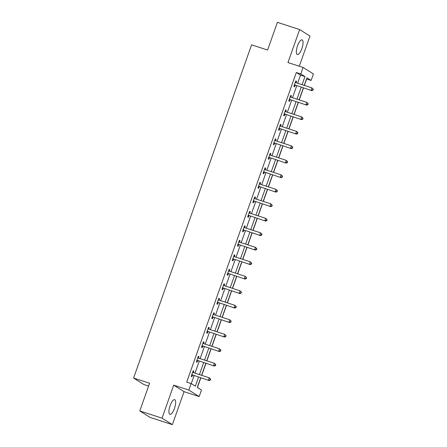 <?xml version="1.0" encoding="UTF-8"?>
<svg xmlns="http://www.w3.org/2000/svg" width="447" height="447" viewBox="0 0 447 447"><rect width="100%" height="100%" fill="white"/><g stroke="black" fill="none" stroke-linecap="round" stroke-linejoin="round"><path stroke-width="0.67" d="M174.475 408.368A7.711 2.503 108 0 0 174.676 399.663A7.711 2.503 108 0 0 170.117 405.63A7.711 2.503 108 0 0 169.916 414.335A7.711 2.503 108 0 0 174.475 408.368M301.881 48.583A7.711 2.503 108 0 0 302.083 39.878A7.711 2.503 108 0 0 297.523 45.845A7.711 2.503 108 0 0 297.322 54.551A7.711 2.503 108 0 0 301.881 48.583M200.686 377.81L197.283 387.432L201.474 390.063L199.172 396.567L188.83 390.069L191.137 383.565L195.328 386.202L198.546 377.112M184.047 391.661L173.71 385.163L162.032 418.152L139.794 410.938L150.131 417.437L172.369 424.65L184.047 391.661L199.172 396.567M148.6 386.068L143.923 384.554L133.586 378.05L251.583 44.845L267.591 50.042L277.397 22.35L299.635 29.563L287.952 62.552L303.077 67.458L313.414 73.956L311.112 80.46L306.921 77.823L304.239 85.388M299.289 66.229L309.972 36.062L299.635 29.563M304.39 85.438L306.664 79.018L311.112 80.46M197.418 387.515L200.837 377.855M201.726 375.34L205.972 363.361M206.86 360.846L211.101 348.867M211.995 346.352L216.236 334.373M217.125 331.858L221.371 319.873M222.26 317.359L226.5 305.379M227.394 302.865L231.635 290.885M232.524 288.371L236.77 276.391M237.659 273.877L241.9 261.892M242.794 259.377L247.035 247.398M247.923 244.883L252.169 232.904M253.058 230.389L257.299 218.41M258.193 215.895L262.434 203.91M263.322 201.396L267.569 189.416M268.457 186.902L272.698 174.922M273.592 172.408L277.833 160.428M278.721 157.914L282.968 145.929M283.856 143.414L288.097 131.435M288.991 128.92L293.232 116.941M294.12 114.426L298.367 102.447M299.255 99.932L303.496 87.947M162.032 418.152L172.369 424.65M297.646 83.248L300.518 75.152L296.322 72.515L186.69 382.124L191.137 383.565M191.271 383.649L194.099 375.67M194.987 373.156L199.228 361.176M200.122 358.662L204.363 346.676M205.251 344.168L209.498 332.182M210.386 329.668L214.627 317.688M215.521 315.174L219.762 303.195M220.65 300.68L224.897 288.695M225.785 286.186L230.026 274.201M230.92 271.687L235.161 259.707M236.05 257.193L240.296 245.213M241.184 242.699L245.425 230.713M246.319 228.205L250.56 216.219M251.449 213.705L255.695 201.726M256.584 199.211L260.825 187.232M261.718 184.717L265.959 172.732M266.848 170.223L271.094 158.238M271.983 155.724L276.224 143.744M277.118 141.23L281.359 129.25M282.247 126.736L286.493 114.75M287.382 112.242L291.623 100.257M292.517 97.742L296.758 85.763M296.037 82.729L296.545 81.293L295.847 80.851L293.875 86.427L294.573 86.869L295.104 85.36M290.908 97.222L291.416 95.787L290.718 95.345L288.74 100.921L289.438 101.363L289.974 99.86M285.773 111.716L286.281 110.28L285.583 109.845L283.61 115.421L284.309 115.857L284.84 114.354M280.638 126.21L281.146 124.78L280.448 124.339L278.475 129.915L279.174 130.351L279.705 128.848M275.508 140.71L276.017 139.274L275.318 138.833L273.34 144.409L274.039 144.85L274.575 143.342M270.374 155.204L270.882 153.768L270.184 153.327L268.211 158.903L268.91 159.344L269.44 157.841M265.239 169.698L265.747 168.262L265.049 167.826L263.076 173.397L263.775 173.838L264.306 172.335M260.109 184.192L260.618 182.762L259.919 182.32L257.941 187.896L258.64 188.332L259.176 186.829M254.974 198.691L255.483 197.256L254.784 196.814L252.812 202.39L253.51 202.832L254.041 201.323M249.839 213.185L250.348 211.749L249.649 211.308L247.677 216.884L248.376 217.326L248.906 215.823M244.71 227.679L245.219 226.243L244.52 225.808L242.542 231.378L243.241 231.82L243.777 230.317M239.575 242.173L240.084 240.743L239.385 240.302L237.413 245.878L238.111 246.314L238.642 244.811M234.44 256.673L234.949 255.237L234.25 254.796L232.278 260.372L232.976 260.813L233.507 259.305M229.311 271.167L229.819 269.731L229.121 269.29L227.143 274.866L227.841 275.307L228.378 273.804M224.176 285.661L224.685 284.225L223.986 283.789L222.014 289.36L222.712 289.801L223.243 288.298M219.041 300.155L219.55 298.725L218.851 298.283L216.879 303.859L217.577 304.295L218.108 302.792M213.912 314.654L214.42 313.218L213.722 312.777L211.744 318.353L212.442 318.795L212.979 317.286M208.777 329.148L209.285 327.712L208.587 327.271L206.615 332.847L207.313 333.289L207.844 331.786M203.642 343.642L204.15 342.206L203.452 341.771L201.48 347.341L202.178 347.783L202.709 346.28M198.513 358.136L199.021 356.7L198.323 356.265L196.345 361.841L197.043 362.277L197.58 360.774M193.378 372.636L193.886 371.2L193.188 370.759L191.215 376.335L191.914 376.776L192.445 375.268M173.71 385.163L188.83 390.069M296.322 72.515L300.77 73.962L303.077 67.458M139.794 410.938L149.6 383.247L133.586 378.05M303.351 87.903L299.11 99.882M298.216 102.397L293.975 114.376M293.087 116.89L288.84 128.876M287.952 131.384L283.711 143.37M282.817 145.884L278.576 157.864M277.688 160.378L273.441 172.358M272.553 174.872L268.306 186.857M267.418 189.366L263.177 201.351M262.288 203.866L258.042 215.845M257.154 218.359L252.907 230.339M252.019 232.853L247.778 244.839M246.889 247.347L242.643 259.333M241.754 261.847L237.508 273.827M236.619 276.341L232.379 288.321M231.485 290.835L227.244 302.82M226.355 305.329L222.109 317.314M221.22 319.828L216.979 331.808M216.085 334.322L211.844 346.302M210.956 348.816L206.71 360.802M205.821 363.31L201.58 375.296M302.094 84.69L304.96 76.593L300.77 73.962M199.435 374.597L203.676 362.618M204.57 360.103L208.81 348.124M209.699 345.609L213.945 333.624M214.834 331.115L219.075 319.13M219.969 316.616L224.21 304.636M225.098 302.122L229.345 290.142M230.233 287.628L234.474 275.643M235.368 273.134L239.609 261.149M240.497 258.634L244.744 246.655M245.632 244.14L249.873 232.161M250.767 229.646L255.008 217.661M255.896 215.152L260.143 203.167M261.031 200.653L265.272 188.673M266.166 186.159L270.407 174.179M271.295 171.665L275.542 159.68M276.43 157.171L280.671 145.186M281.565 142.671L285.806 130.692M286.695 128.177L290.941 116.198M291.83 113.683L296.07 101.698M296.964 99.189L301.205 87.204M300.518 75.152L304.96 76.593M295.78 81.041L296.545 81.293M290.651 95.541L291.416 95.787M285.516 110.035L286.281 110.28M280.381 124.529L281.146 124.78M275.251 139.023L276.017 139.274M270.117 153.522L270.882 153.768M264.982 168.016L265.747 168.262M259.852 182.51L260.618 182.762M254.717 197.004L255.483 197.256M249.582 211.504L250.348 211.749M244.453 225.998L245.219 226.243M239.318 240.492L240.084 240.743M234.183 254.986L234.949 255.237M229.054 269.485L229.819 269.731M223.919 283.979L224.685 284.225M218.784 298.473L219.55 298.725M213.655 312.967L214.42 313.218M208.52 327.467L209.285 327.712M203.385 341.961L204.15 342.206M198.256 356.455L199.021 356.7M193.121 370.949L193.886 371.2M294.914 84.952L311.799 90.64L294.914 84.952A0.989 0.933 -57.8 0 0 294.556 84.913L294.405 84.924M312.716 90.015L311.101 90.205L311.922 87.88L313.325 89.26L313.045 89.082L312.716 90.015L312.995 90.188L313.325 89.26M295.316 82.354L295.428 82.455A0.989 0.933 -57.8 0 0 295.735 82.628L311.922 87.88L313.045 89.082M295.612 85.388A0.989 0.933 -57.8 0 0 295.255 85.349L294.227 85.438M295.361 82.226L295.875 82.673M311.799 90.64L312.995 90.188M289.779 99.446L306.67 105.14L289.779 99.446A0.989 0.933 -57.8 0 0 289.427 99.407L289.276 99.418M307.581 104.509L305.971 104.699L306.793 102.374L308.19 103.754L307.91 103.581L307.581 104.509L307.86 104.682L308.19 103.754M290.181 96.854L290.293 96.949A0.989 0.933 -57.8 0 0 290.6 97.122L306.793 102.374L307.91 103.581M290.477 99.888A0.989 0.933 -57.8 0 0 290.125 99.843L289.092 99.932M290.232 96.72L290.746 97.167M306.67 105.14L307.86 104.682M284.65 113.94L301.535 119.634L284.65 113.94A0.989 0.933 -57.8 0 0 284.292 113.901L284.141 113.912M302.446 119.003L300.837 119.193L301.658 116.874L303.055 118.248L302.775 118.075L302.446 119.003L302.725 119.181L303.055 118.248M285.052 111.348L285.164 111.443A0.989 0.933 -57.8 0 0 285.471 111.621L301.658 116.874L302.775 118.075M285.348 114.382A0.989 0.933 -57.8 0 0 284.99 114.343L283.962 114.426M285.097 111.214L285.611 111.666M301.535 119.634L302.725 119.181M279.515 128.44L296.4 134.128L279.515 128.44A0.989 0.933 -57.8 0 0 279.157 128.395L279.006 128.412M297.316 133.497L295.702 133.687L296.523 131.368L297.925 132.748L297.646 132.569L297.316 133.497L297.596 133.675L297.925 132.748M279.917 125.842L280.029 125.942A0.989 0.933 -57.8 0 0 280.336 126.115L296.523 131.368L297.646 132.569M280.213 128.876A0.989 0.933 -57.8 0 0 279.856 128.837L278.827 128.92M279.962 125.713L280.476 126.16M296.4 134.128L297.596 133.675M274.38 142.934L291.271 148.622L274.38 142.934A0.989 0.933 -57.8 0 0 274.028 142.895L273.877 142.906M292.182 147.996L290.572 148.186L291.394 145.862L292.791 147.242L292.511 147.063L292.182 147.996L292.461 148.169L292.791 147.242M274.782 140.336L274.894 140.436A0.989 0.933 -57.8 0 0 275.201 140.609L291.394 145.862L292.511 147.063M275.078 143.37A0.989 0.933 -57.8 0 0 274.726 143.331L273.693 143.42M274.832 140.207L275.346 140.654M291.271 148.622L292.461 148.169M269.25 157.428L286.136 163.121L269.25 157.428A0.989 0.933 -57.8 0 0 268.893 157.389L268.742 157.4M287.047 162.49L285.437 162.68L286.259 160.356L287.656 161.736L287.376 161.563L287.047 162.49L287.326 162.663L287.656 161.736M269.653 154.835L269.764 154.93A0.989 0.933 -57.8 0 0 270.072 155.103L286.259 160.356L287.376 161.563M269.949 157.869A0.989 0.933 -57.8 0 0 269.591 157.825L268.563 157.914M269.697 154.701L270.212 155.148M286.136 163.121L287.326 162.663M264.116 171.922L281.001 177.615L264.116 171.922A0.989 0.933 -57.8 0 0 263.758 171.883L263.607 171.894M281.917 176.984L280.303 177.174L281.124 174.85L282.526 176.23L282.247 176.057L281.917 176.984L282.197 177.163L282.526 176.23M264.518 169.329L264.63 169.424A0.989 0.933 -57.8 0 0 264.937 169.603L281.124 174.85L282.247 176.057M264.814 172.363A0.989 0.933 -57.8 0 0 264.456 172.324L263.428 172.408M264.563 169.195L265.077 169.648M281.001 177.615L282.197 177.163M258.981 186.421L275.872 192.109L258.981 186.421A0.989 0.933 -57.8 0 0 258.629 186.377L258.478 186.393M276.782 191.478L275.173 191.668L275.995 189.349L277.391 190.729L277.112 190.551L276.782 191.478L277.062 191.657L277.391 190.729M259.383 183.823L259.495 183.924A0.989 0.933 -57.8 0 0 259.802 184.097L275.995 189.349L277.112 190.551M259.679 186.857A0.989 0.933 -57.8 0 0 259.327 186.818L258.293 186.902M259.433 183.695L259.947 184.142M275.872 192.109L277.062 191.657M253.851 200.915L270.737 206.603L253.851 200.915A0.989 0.933 -57.8 0 0 253.494 200.876L253.343 200.887M271.647 205.978L270.038 206.168L270.86 203.843L272.257 205.223L271.977 205.044L271.647 205.978L271.927 206.151L272.257 205.223M254.254 198.317L254.365 198.418A0.989 0.933 -57.8 0 0 254.673 198.591L270.86 203.843L271.977 205.044M254.55 201.351A0.989 0.933 -57.8 0 0 254.192 201.312L253.164 201.401M254.298 198.189L254.812 198.636M270.737 206.603L271.927 206.151M248.716 215.409L265.602 221.103L248.716 215.409A0.989 0.933 -57.8 0 0 248.359 215.37L248.208 215.381M266.518 220.472L264.903 220.662L265.725 218.337L267.127 219.717L266.848 219.544L266.518 220.472L266.798 220.645L267.127 219.717M249.119 212.817L249.23 212.912A0.989 0.933 -57.8 0 0 249.538 213.085L265.725 218.337L266.848 219.544M249.415 215.851A0.989 0.933 -57.8 0 0 249.057 215.806L248.029 215.895M249.163 212.683L249.677 213.13M265.602 221.103L266.798 220.645M243.581 229.903L260.472 235.597L243.581 229.903A0.989 0.933 -57.8 0 0 243.229 229.864L243.079 229.875M261.383 234.966L259.774 235.156L260.595 232.831L261.992 234.211L261.713 234.038L261.383 234.966L261.663 235.144L261.992 234.211M243.984 227.311L244.096 227.406A0.989 0.933 -57.8 0 0 244.403 227.584L260.595 232.831L261.713 234.038M244.28 230.345A0.989 0.933 -57.8 0 0 243.928 230.306L242.894 230.389M244.034 227.177L244.548 227.629M260.472 235.597L261.663 235.144M238.452 244.403L255.338 250.091L238.452 244.403A0.989 0.933 -57.8 0 0 238.095 244.358L237.944 244.375M256.248 249.46L254.639 249.649L255.46 247.331L256.857 248.711L256.578 248.532L256.248 249.46L256.528 249.638L256.857 248.711M238.854 241.805L238.966 241.905A0.989 0.933 -57.8 0 0 239.274 242.078L255.46 247.331L256.578 248.532M239.151 244.839A0.989 0.933 -57.8 0 0 238.793 244.8L237.765 244.883M238.899 241.676L239.413 242.123M255.338 250.091L256.528 249.638M233.317 258.897L250.203 264.585L233.317 258.897A0.989 0.933 -57.8 0 0 232.96 258.858L232.809 258.869M251.119 263.959L249.504 264.149L250.326 261.825L251.728 263.205L251.449 263.026L251.119 263.959L251.398 264.132L251.728 263.205M233.72 256.299L233.831 256.399A0.989 0.933 -57.8 0 0 234.139 256.572L250.326 261.825L251.449 263.026M234.016 259.333A0.989 0.933 -57.8 0 0 233.658 259.294L232.63 259.383M233.764 256.17L234.278 256.617M250.203 264.585L251.398 264.132M228.182 273.391L245.073 279.084L228.182 273.391A0.989 0.933 -57.8 0 0 227.83 273.352L227.679 273.363M245.984 278.453L244.369 278.643L245.196 276.319L246.593 277.699L246.314 277.526L245.984 278.453L246.263 278.626L246.593 277.699M228.585 270.798L228.696 270.893A0.989 0.933 -57.8 0 0 229.004 271.066L245.196 276.319L246.314 277.526M228.881 273.832A0.989 0.933 -57.8 0 0 228.529 273.787L227.495 273.877M228.635 270.664L229.149 271.111M245.073 279.084L246.263 278.626M223.053 287.885L239.938 293.578L223.053 287.885A0.989 0.933 -57.8 0 0 222.695 287.846L222.545 287.857M240.849 292.947L239.24 293.137L240.061 290.813L241.458 292.193L241.179 292.02L240.849 292.947L241.129 293.126L241.458 292.193M223.455 285.292L223.567 285.387A0.989 0.933 -57.8 0 0 223.874 285.566L240.061 290.813L241.179 292.02M223.751 288.326A0.989 0.933 -57.8 0 0 223.394 288.287L222.366 288.371M223.5 285.158L224.014 285.611M239.938 293.578L241.129 293.126M217.918 302.384L234.804 308.072L217.918 302.384A0.989 0.933 -57.8 0 0 217.56 302.34L217.41 302.356M235.72 307.441L234.105 307.631L234.926 305.312L236.329 306.692L236.05 306.513L235.72 307.441L235.999 307.62L236.329 306.692M218.32 299.786L218.432 299.881A0.989 0.933 -57.8 0 0 218.739 300.06L234.926 305.312L236.05 306.513M218.617 302.82A0.989 0.933 -57.8 0 0 218.259 302.781L217.231 302.865M218.365 299.658L218.879 300.105M234.804 308.072L235.999 307.62M212.783 316.878L229.669 322.566L212.783 316.878A0.989 0.933 -57.8 0 0 212.431 316.839L212.28 316.85M230.585 321.941L228.97 322.131L229.797 319.806L231.194 321.186L230.915 321.007L230.585 321.941L230.864 322.114L231.194 321.186M213.185 314.28L213.297 314.381A0.989 0.933 -57.8 0 0 213.605 314.554L229.797 319.806L230.915 321.007M213.482 317.314A0.989 0.933 -57.8 0 0 213.13 317.275L212.096 317.364M213.236 314.152L213.75 314.599M229.669 322.566L230.864 322.114M207.654 331.372L224.539 337.066L207.654 331.372A0.989 0.933 -57.8 0 0 207.296 331.333L207.145 331.344M225.45 336.435L223.841 336.625L224.662 334.3L226.059 335.68L225.78 335.507L225.45 336.435L225.729 336.608L226.059 335.68M208.056 328.78L208.168 328.875A0.989 0.933 -57.8 0 0 208.475 329.048L224.662 334.3L225.78 335.507M208.352 331.814A0.989 0.933 -57.8 0 0 207.995 331.769L206.967 331.858M208.101 328.646L208.615 329.093M224.539 337.066L225.729 336.608M202.519 345.866L219.404 351.56L202.519 345.866A0.989 0.933 -57.8 0 0 202.161 345.827L202.01 345.838M220.321 350.929L218.706 351.118L219.527 348.794L220.93 350.174L220.65 350.001L220.321 350.929L220.6 351.107L220.93 350.174M202.921 343.274L203.033 343.369A0.989 0.933 -57.8 0 0 203.34 343.547L219.527 348.794L220.65 350.001M203.217 346.308A0.989 0.933 -57.8 0 0 202.86 346.269L201.832 346.352M202.966 343.14L203.48 343.592M219.404 351.56L220.6 351.107M197.384 360.366L214.269 366.054L197.384 360.366A0.989 0.933 -57.8 0 0 197.032 360.321L196.881 360.338M215.186 365.422L213.571 365.612L214.398 363.294L215.795 364.674L215.515 364.495L215.186 365.422L215.465 365.601L215.795 364.674M197.786 357.768L197.898 357.863A0.989 0.933 -57.8 0 0 198.205 358.041L214.398 363.294L215.515 364.495M198.082 360.802A0.989 0.933 -57.8 0 0 197.73 360.763L196.697 360.846M197.837 357.639L198.351 358.086M214.269 366.054L215.465 365.601M192.255 374.86L209.14 380.548L192.255 374.86A0.989 0.933 -57.8 0 0 191.897 374.821L191.746 374.832M210.051 379.922L208.442 380.112L209.263 377.788L210.66 379.168L210.381 378.989L210.051 379.922L210.33 380.095L210.66 379.168M192.657 372.262L192.769 372.362A0.989 0.933 -57.8 0 0 193.076 372.535L209.263 377.788L210.381 378.989M192.953 375.296A0.989 0.933 -57.8 0 0 192.596 375.257L191.567 375.346M192.702 372.133L193.216 372.58M209.14 380.548L210.33 380.095M294.556 84.913L295.255 85.349M289.427 99.407L290.125 99.843M284.292 113.901L284.99 114.343M279.157 128.395L279.856 128.837M274.028 142.895L274.726 143.331M268.893 157.389L269.591 157.825M263.758 171.883L264.456 172.324M258.629 186.377L259.327 186.818M253.494 200.876L254.192 201.312M248.359 215.37L249.057 215.806M243.229 229.864L243.928 230.306M238.095 244.358L238.793 244.8M232.96 258.858L233.658 259.294M227.83 273.352L228.529 273.787M222.695 287.846L223.394 288.287M217.56 302.34L218.259 302.781M212.431 316.839L213.13 317.275M207.296 331.333L207.995 331.769M202.161 345.827L202.86 346.269M197.032 360.321L197.73 360.763M191.897 374.821L192.596 375.257"/></g></svg>

